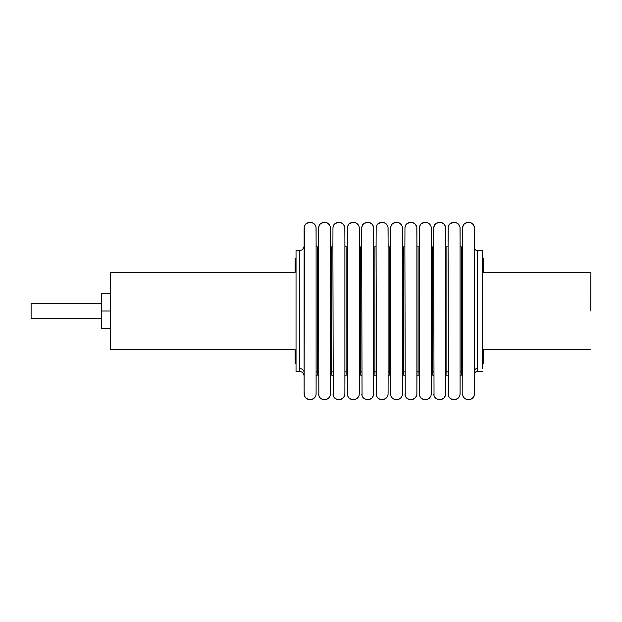 <?xml version="1.0" encoding="UTF-8"?>
<svg xmlns="http://www.w3.org/2000/svg" width="622" height="622" viewBox="0 0 622 622"><rect width="100%" height="100%" fill="white"/><g stroke="black" fill="none" stroke-linecap="round" stroke-linejoin="round"><path stroke-width="0.93" d="M590.83 311L590.892 272.273L590.83 311M483.519 272.273L483.496 258.192L483.473 272.273L590.838 272.273M296.018 363.808L295.155 363.808L295.131 349.727L110.312 349.727L110.296 311L110.312 272.273L295.131 272.273L295.155 258.192L296.018 258.192M590.838 349.727L483.473 349.727L483.496 363.808L483.519 349.727M110.296 313.706L110.296 308.294M110.304 293.397L101.503 293.397L101.495 311L110.296 311M110.304 328.603L101.503 328.603L101.495 311M101.503 318.394L31.108 318.394L31.1 314.926L31.108 303.606L101.503 303.606M316.1 393.524A5.987 5.987 90 0 1 310.114 399.713A5.987 5.987 90 0 1 304.135 393.726L304.407 226.462C305.713 225.11 303.458 224.091 310.114 222.287A5.987 5.987 90 0 1 316.1 228.476M330.492 393.524A5.987 5.987 90 0 1 324.513 399.713A5.987 5.987 90 0 1 318.596 394.643M344.891 393.524A5.987 5.987 90 0 1 338.912 399.713A5.987 5.987 90 0 1 332.995 394.643M359.291 393.524A5.987 5.987 90 0 1 353.312 399.713A5.987 5.987 90 0 1 347.395 394.643M373.69 393.524A5.987 5.987 90 0 1 367.711 399.713A5.987 5.987 90 0 1 361.794 394.643M388.089 393.524A5.987 5.987 90 0 1 382.11 399.713A5.987 5.987 90 0 1 376.193 394.643M402.488 393.524A5.987 5.987 90 0 1 396.502 399.713A5.987 5.987 90 0 1 390.593 394.643M416.888 393.524A5.987 5.987 90 0 1 410.901 399.713A5.987 5.987 90 0 1 404.992 394.643M431.279 393.524A5.987 5.987 90 0 1 425.3 399.713A5.987 5.987 90 0 1 419.391 394.643M445.679 393.524A5.987 5.987 90 0 1 439.7 399.713A5.987 5.987 90 0 1 433.783 394.643M460.078 393.524A5.987 5.987 90 0 1 454.099 399.713A5.987 5.987 90 0 1 448.182 394.643M474.485 393.477L474.485 393.726A5.987 5.987 90 0 1 468.498 399.713A5.987 5.987 90 0 1 462.581 394.643M462.535 227.722A5.987 5.987 90 0 1 468.498 222.287A5.987 5.987 90 0 1 474.485 228.274L474.516 248.077L474.275 226.696L472.564 223.881L470.038 222.489M448.143 227.722A5.987 5.987 90 0 1 454.099 222.287A5.987 5.987 90 0 1 460.078 228.476M433.744 227.722A5.987 5.987 90 0 1 439.7 222.287A5.987 5.987 90 0 1 445.679 228.476M419.345 227.722A5.987 5.987 90 0 1 425.3 222.287A5.987 5.987 90 0 1 431.279 228.476M404.945 227.722A5.987 5.987 90 0 1 410.901 222.287A5.987 5.987 90 0 1 416.888 228.476M390.546 227.722A5.987 5.987 90 0 1 396.502 222.287A5.987 5.987 90 0 1 402.488 228.476M376.147 227.722A5.987 5.987 90 0 1 382.11 222.287A5.987 5.987 90 0 1 388.089 228.476M361.747 227.722A5.987 5.987 90 0 1 367.711 222.287A5.987 5.987 90 0 1 373.69 228.476M347.348 227.722A5.987 5.987 90 0 1 353.312 222.287A5.987 5.987 90 0 1 359.291 228.476M332.957 227.722A5.987 5.987 90 0 1 338.912 222.287A5.987 5.987 90 0 1 344.891 228.476M318.557 227.722A5.987 5.987 90 0 1 324.513 222.287A5.987 5.987 90 0 1 330.492 228.476M304.135 228.274A5.987 5.987 90 0 1 310.114 222.287L310.899 222.342M304.127 375.999C303.552 372.508 301.398 371.521 299.555 371.552L296.033 371.552L296.033 250.448L299.555 250.448L299.54 368.512A4.579 4.346 179.9 0 1 304.096 372.415M482.602 368.512L482.61 250.448L482.602 368.512M304.111 389.574L304.127 228.445M474.485 393.726L474.485 228.274M316.062 372.018A4.579 4.346 179.9 0 1 317.298 371.855L317.313 246.926L316.062 246.755M330.461 372.018A4.579 4.346 179.9 0 1 331.697 371.855L331.713 246.926L330.461 246.755M344.86 372.018A4.579 4.346 179.9 0 1 346.096 371.855L346.112 246.926L344.86 246.755M359.259 372.018A4.579 4.346 179.9 0 1 360.496 371.855L360.511 246.926L359.259 246.755M373.659 372.018A4.579 4.346 179.9 0 1 374.895 371.855L374.91 246.926L373.659 246.755M388.058 372.018A4.579 4.346 179.9 0 1 389.294 371.855L389.31 246.926L388.058 246.755M402.45 372.018A4.579 4.346 179.9 0 1 403.694 371.855L403.701 246.926L402.457 246.755M416.849 372.018A4.579 4.346 179.9 0 1 418.093 371.855L418.101 246.926L416.857 246.755M431.248 372.018A4.579 4.346 179.9 0 1 432.484 371.855L432.5 246.926L431.248 246.755M445.647 372.018A4.579 4.346 179.9 0 1 446.884 371.855L446.899 246.926L445.647 246.755M460.047 372.018A4.579 4.346 179.9 0 1 461.283 371.855L461.299 246.926L460.047 246.755M462.48 375.229L461.299 375.074L461.283 371.855A4.579 4.346 179.9 0 1 462.473 372.003M448.081 375.229L446.899 375.074L446.884 371.855A4.579 4.346 179.9 0 1 448.073 372.003M433.682 375.229L432.5 375.074L432.484 371.855A4.579 4.346 179.9 0 1 433.682 372.003M419.282 375.229L418.101 375.074L418.093 371.855A4.579 4.346 179.9 0 1 419.282 372.003M404.883 375.229L403.701 375.074L403.694 371.855A4.579 4.346 179.9 0 1 404.883 372.003M390.484 375.229L389.31 375.074L389.294 371.855A4.579 4.346 179.9 0 1 390.484 372.003M376.085 375.229L374.91 375.074L374.895 371.855A4.579 4.346 179.9 0 1 376.085 372.003M361.693 375.229L360.511 375.074L360.496 371.855A4.579 4.346 179.9 0 1 361.685 372.003M347.294 375.229L346.112 375.074L346.096 371.855A4.579 4.346 179.9 0 1 347.286 372.003M332.894 375.229L331.713 375.074L331.697 371.855A4.579 4.346 179.9 0 1 332.887 372.003M318.495 375.229L317.313 375.074L317.298 371.855A4.579 4.346 179.9 0 1 318.495 372.003M299.555 371.552L299.54 368.512M474.485 247.743L474.469 371.186A2.815 2.675 179.9 0 1 477.284 368.512L477.299 250.448C475.954 250.604 475.021 249.694 474.485 247.727L474.485 247.727M482.61 371.552L477.299 371.552L477.284 368.512M482.594 258.192L483.496 258.192M482.594 363.808L483.496 363.808M325.337 399.658L324.513 399.713C318.993 398.539 319.739 396.937 318.845 395.646L318.495 246.607L318.573 227.528L319.514 224.985C319.288 224.223 320.96 223.321 324.513 222.287L325.29 222.342M339.736 399.658L338.912 399.713C333.392 398.539 334.138 396.937 333.244 395.646L332.894 246.607L332.972 227.528L333.913 224.985C333.687 224.223 335.359 223.321 338.912 222.287L339.69 222.342M354.136 399.658L353.312 399.713C347.784 398.539 348.538 396.937 347.644 395.646L347.294 246.607L347.371 227.528L348.312 224.985C348.087 224.223 349.751 223.321 353.312 222.287L354.089 222.342M368.527 399.658L367.711 399.713C362.183 398.539 362.937 396.937 362.043 395.646L361.693 246.607L361.771 227.528L362.712 224.985C362.486 224.223 364.15 223.321 367.711 222.287L368.488 222.342M382.927 399.658L382.11 399.713C376.582 398.539 377.336 396.937 376.442 395.646L376.085 246.607L376.17 227.528L377.111 224.985C376.885 224.223 378.549 223.321 382.11 222.287L382.888 222.342M397.326 399.658L396.502 399.713C390.981 398.539 391.728 396.937 390.834 395.646L390.484 246.607L390.569 227.528L391.502 224.985C391.285 224.223 392.948 223.321 396.502 222.287L397.287 222.342M411.725 399.658L410.901 399.713C405.381 398.539 406.127 396.937 405.233 395.646L404.883 246.607L404.969 227.528L405.902 224.985C405.684 224.223 407.348 223.321 410.901 222.287L411.686 222.342M426.124 399.658L425.3 399.713C419.78 398.539 420.526 396.937 419.632 395.646L419.282 246.607L419.36 227.528L420.301 224.985C420.075 224.223 421.747 223.321 425.3 222.287L426.078 222.342M440.524 399.658L439.7 399.713C434.179 398.539 434.926 396.937 434.032 395.646L433.682 246.607L433.759 227.528L434.7 224.985C434.475 224.223 436.146 223.321 439.7 222.287L440.477 222.342M454.923 399.658L454.099 399.713C448.571 398.539 449.325 396.937 448.431 395.646L448.081 246.607L448.159 227.528L449.1 224.985C448.874 224.223 450.538 223.321 454.099 222.287L454.876 222.342M469.268 399.666L468.498 399.713C462.97 398.539 463.724 396.937 462.83 395.646L462.48 246.607L462.558 227.528L463.499 224.985C463.273 224.223 464.937 223.321 468.498 222.287L469.291 222.342M304.111 389.59L304.345 395.304C305.705 396.929 303.318 397.769 310.114 399.713L310.938 399.658M316.1 393.563L316.1 228.445M330.492 393.563L330.492 228.445M344.891 393.563L344.891 228.445M359.291 393.563L359.291 228.445M373.69 393.563L373.69 228.445M388.089 393.563L388.089 228.445M402.488 393.563L402.488 228.445M416.888 393.563L416.888 228.445M431.287 393.563L431.287 228.445M445.679 393.563L445.679 228.445M460.078 393.563L460.078 228.445M461.299 375.074L460.047 375.245M446.899 375.074L445.647 375.245M432.5 375.074L431.248 375.245M418.101 375.074L416.857 375.245M403.701 375.074L402.457 375.245M389.31 375.074L388.058 375.245M374.91 375.074L373.659 375.245M360.511 375.074L359.259 375.245M346.112 375.074L344.86 375.245M331.713 375.074L330.461 375.245M317.313 375.074L316.062 375.245M316.139 246.771L316.03 227.357M315.999 227.17L315.867 226.61M315.789 226.361L314.118 223.819L311.614 222.474M330.531 246.771L330.43 227.357M330.399 227.17L330.259 226.61M330.189 226.361L328.509 223.819L326.014 222.474M344.93 246.771L344.829 227.357M344.798 227.17L344.658 226.61M344.588 226.361L342.909 223.819L340.413 222.474M359.329 246.771L359.228 227.357M359.197 227.17L359.057 226.61M358.98 226.361L357.308 223.819L354.812 222.474M373.729 246.771L373.62 227.357M373.589 227.17L373.457 226.61M373.379 226.361L371.707 223.819L369.204 222.474M388.128 246.771L388.019 227.357M387.988 227.17L387.856 226.61M387.778 226.361L386.106 223.819L383.603 222.474M402.527 246.771L402.418 227.357M402.387 227.17L402.255 226.61M402.177 226.361L400.506 223.819L398.002 222.474M416.927 246.771L416.818 227.357M416.787 227.17L416.654 226.61M416.577 226.361L414.905 223.819L412.402 222.474M431.318 246.771L431.217 227.357M431.186 227.17L431.054 226.61M430.976 226.361L429.304 223.819L426.801 222.474M445.717 246.771L445.616 227.357M445.585 227.17L445.445 226.61M445.375 226.361L443.696 223.819L441.2 222.474M460.117 246.771L460.016 227.357M459.985 227.17L459.845 226.61M459.775 226.361L458.095 223.819L455.599 222.474M477.299 371.552C475.954 371.396 475.021 372.306 474.485 374.273L474.485 374.273M482.61 250.448L477.299 250.448M474.485 393.555L474.407 394.659M474.399 394.713L474.267 395.304M474.205 395.514L472.456 398.22L469.968 399.526M462.48 246.771L461.299 246.926M460.117 375.229L460.055 394.278M460.039 394.441L459.751 395.685M459.689 395.864L458.297 397.987L455.724 399.487M448.081 246.771L446.899 246.926M445.717 375.229L445.663 394.278M445.64 394.441L445.352 395.685M445.29 395.864L443.906 397.987L441.325 399.487M433.682 246.771L432.5 246.926M431.318 375.229L431.264 394.278M431.24 394.441L430.96 395.685M430.891 395.864L429.507 397.987L426.925 399.487M419.282 246.771L418.101 246.926M416.927 375.229L416.864 394.278M416.849 394.441L416.561 395.685M416.491 395.864L415.107 397.987L412.526 399.487M404.883 246.771L403.701 246.926M402.527 375.229L402.465 394.278M402.45 394.441L402.162 395.685M402.092 395.864L400.708 397.987L398.127 399.487M390.484 246.771L389.31 246.926M388.128 375.229L388.066 394.278M388.05 394.441L387.763 395.685M387.7 395.864L386.309 397.987L383.735 399.487M376.085 246.771L374.91 246.926M373.729 375.229L373.666 394.278M373.651 394.441L373.363 395.685M373.301 395.864L371.909 397.987L369.336 399.487M361.693 246.771L360.511 246.926M359.329 375.229L359.267 394.278M359.252 394.441L358.964 395.685M358.902 395.864L357.51 397.987L354.937 399.487M347.294 246.771L346.112 246.926M344.93 375.229L344.868 394.278M344.852 394.441L344.565 395.685M344.502 395.864L343.111 397.987L340.537 399.487M332.894 246.771L331.713 246.926M330.531 375.229L330.476 394.278M330.453 394.441L330.165 395.685M330.103 395.864L328.719 397.987L326.138 399.487M318.495 246.771L317.313 246.926M316.139 375.229L316.077 394.278M316.062 394.441L315.774 395.685M315.704 395.864L314.32 397.987L311.739 399.487M304.127 246.001C303.544 249.508 301.39 250.472 299.555 250.448"/></g></svg>
